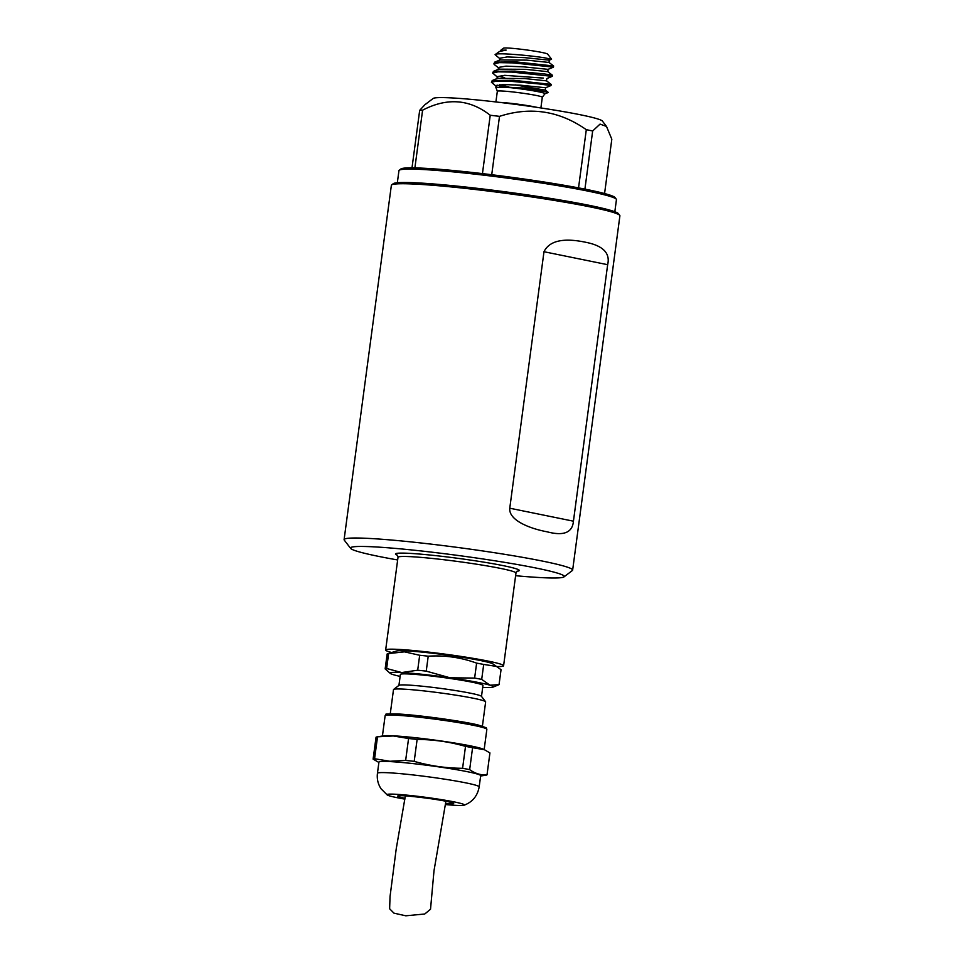 <?xml version="1.0" encoding="UTF-8"?>
<svg xmlns="http://www.w3.org/2000/svg" width="964" height="964" viewBox="0 0 964 964"><rect width="100%" height="100%" fill="white"/><g stroke="black" fill="none" stroke-linecap="round" stroke-linejoin="round"><path stroke-width="1.45" d="M509.763 508.209C508.546 520.452 530.345 528.73 547.046 531.791C563.675 536.201 572.459 532.67 573.435 521.187L509.763 508.209L543.985 251.725C549.396 240.735 563.301 237.578 585.678 242.265C603.078 245.687 610.405 253.171 607.657 264.69L573.435 521.187M344.1 539.623L391.36 185.341A115.282 7.254 7.6 0 1 391.649 184.919A115.282 7.254 7.6 0 1 468.408 188.727A115.282 7.254 7.6 0 1 590.39 206.947A115.282 7.254 7.6 0 1 619.744 215.358A115.282 7.254 7.6 0 1 619.9 215.84L572.64 570.11A115.282 7.254 -172.4 0 0 543.118 561.217A115.282 7.254 -172.4 0 0 417.749 542.624A115.282 7.254 -172.4 0 0 344.1 539.623A115.282 7.254 -172.4 0 0 344.256 540.105L350.643 548.408A107.848 6.796 -172.4 0 0 378.093 556.276A107.848 6.796 -172.4 0 0 397.65 559.964M515.607 575.713A107.848 6.796 -172.4 0 0 564.012 576.882A107.848 6.796 -172.4 0 0 536.671 568.17A107.848 6.796 -172.4 0 0 416.255 550.432A107.848 6.796 -172.4 0 0 350.643 548.408M564.012 576.882L572.351 570.531A115.282 7.254 -172.4 0 0 572.64 570.11M391.649 184.919L393.324 183.654A113.8 7.17 7.6 0 1 469.082 187.402A113.8 7.17 7.6 0 1 589.498 205.392A113.8 7.17 7.6 0 1 618.466 213.695L619.744 215.358M397.337 182.726L398.951 170.628A109.703 6.905 7.6 0 1 399.229 170.23A109.703 6.905 7.6 0 1 472.276 173.845A109.703 6.905 7.6 0 1 588.353 191.185A109.703 6.905 7.6 0 1 616.273 199.187A109.703 6.905 7.6 0 1 616.442 199.656L614.827 211.743M399.229 170.23L400.891 168.965A108.221 6.82 7.6 0 1 472.95 172.532A108.221 6.82 7.6 0 1 587.462 189.631A108.221 6.82 7.6 0 1 615.008 197.524L616.273 199.187M606.392 126.284L602.367 121.042A85.531 5.386 7.6 0 0 580.593 114.812A85.531 5.386 7.6 0 0 490.086 101.292A85.531 5.386 7.6 0 0 433.137 98.473L424.823 104.799L419.677 110.378A100.413 6.326 7.6 0 1 422.594 110.185C447.067 97.424 469.613 99.123 490.23 115.258A100.413 6.326 7.6 0 1 499.509 116.355C530.453 106.365 559.385 110.812 586.305 129.682A100.413 6.326 7.6 0 1 589.57 130.345A100.413 6.326 7.6 0 1 592.667 130.984L600.042 124.103L606.513 126.441L611.815 139.238L604.573 193.535M419.677 110.378L412.002 167.844M414.894 167.881L422.594 110.185M490.23 115.258L482.446 173.604M491.724 174.725L499.509 116.355M586.305 129.682L578.533 187.884M584.907 189.125L592.667 130.984M500.147 58.912L495.086 54.683M551.48 59.262L545.106 57.9C530.634 55.502 495.472 52.297 495.098 54.623A29.751 1.868 7.6 0 1 495.098 54.623L499.533 51.466L506.148 50.092L500.822 50.236L500.617 51.345M548.998 62.455L553.601 65.986L516.126 61.913L494.689 62.142L500.051 59.961L526.718 60.13L548.998 62.455L549.299 60.166L524.645 57.647L507.16 56.936L499.701 58.238L499.4 60.539M494.303 64.576L493.857 63.877L499.28 62.636L513.149 62.889L553.457 67.155L548.07 69.36L523.597 66.853L505.98 66.142L498.472 67.432L498.171 69.733M543.322 78.084L504.666 75.337L497.243 76.626L496.942 78.928M496.472 86.507L491.411 82.277L496.834 81.024L510.727 81.289L543.238 84.338L550.998 85.543L545.612 87.748L520.753 85.218L503.304 84.531L496.014 85.832L495.821 87.29L527.537 88.085L545.311 90.05L548.287 92.472L544.865 93.87A24.919 1.567 -172.4 0 0 538.659 91.797A24.919 1.567 -172.4 0 0 502.087 86.929C513.74 87.326 526.501 88.58 540.382 90.7L548.299 92.339M504.57 87.097L497.05 85.121M497.593 78.361L524.5 78.542L546.54 80.855L551.143 84.386L550.998 85.543L533.104 83.145M504.642 77.638L500.111 76.457M497.689 77.313L492.64 73.071L498.063 71.83L511.956 72.095L552.227 76.349L546.841 78.554L546.54 80.855M551.143 84.386L513.595 80.301L492.23 80.542L491.411 82.277M552.227 76.349L552.384 75.204L544.624 73.987L514.812 71.107L493.448 71.348L492.64 73.083M494.689 62.142L493.857 63.877M499.689 84.687L508.872 86.893M540.888 107.944L542.31 97.244A22.69 1.434 7.6 0 0 536.502 95.496A22.69 1.434 7.6 0 0 511.836 91.845A22.69 1.434 7.6 0 0 497.34 91.255L495.821 87.29M502.087 86.929L499.75 86.965M541.792 89.58L515.174 84.856M493.46 71.348L498.822 69.155L525.693 69.336L547.769 71.661L552.372 75.192M499.533 51.478L506.148 50.092M500.822 50.236L503.497 48.2A22.317 1.41 7.6 0 1 518.355 48.935A22.317 1.41 7.6 0 1 541.973 52.466A22.317 1.41 7.6 0 1 547.648 54.092L551.565 59.19M497.111 666.57A59.503 3.748 -172.4 0 0 503.594 665.738A59.503 3.748 -172.4 0 0 488.362 661.147A59.503 3.748 -172.4 0 0 423.654 651.556A59.503 3.748 -172.4 0 0 385.648 650.001A59.503 3.748 -172.4 0 0 391.673 652.508M386.636 668.51A57.647 3.627 -172.4 0 0 385.708 668.679A57.647 3.627 -172.4 0 0 385.154 668.896L387.154 653.954A57.647 3.627 7.6 0 1 387.552 653.773L396.469 651.025A49.092 3.097 7.6 0 1 406.965 650.893A49.092 3.097 7.6 0 1 475.433 659.557A49.092 3.097 7.6 0 1 492.881 663.895L501.039 669.691L499.051 684.633L489.953 685.187A52.068 3.278 -172.4 0 0 474.36 681.729A52.068 3.278 -172.4 0 0 450.007 677.788A52.068 3.278 -172.4 0 0 423.425 674.426A52.068 3.278 -172.4 0 0 401.735 672.547L386.636 668.51L388.625 653.568L404.494 651.845L419.677 655.267A57.647 3.627 7.6 0 1 423.883 655.713A57.647 3.627 7.6 0 1 428.221 656.195C444.838 655.11 460.973 657.424 476.626 663.136A57.647 3.627 7.6 0 1 480.277 663.798A57.647 3.627 7.6 0 1 483.699 664.437L496.978 666.486M387.552 653.773A57.647 3.627 7.6 0 1 387.709 653.737A57.647 3.627 7.6 0 1 388.625 653.568M419.677 655.267L417.689 670.209L401.735 672.547A52.068 3.278 -172.4 0 0 390.745 672.643A52.068 3.278 -172.4 0 0 390.336 673.462A52.068 3.278 -172.4 0 0 393.408 674.704A52.068 3.278 -172.4 0 0 400.132 676.391M385.154 668.896L390.336 673.462M482.699 687.404A52.068 3.278 -172.4 0 0 492.604 687.248A52.068 3.278 -172.4 0 0 492.929 687.151A52.068 3.278 -172.4 0 0 489.953 685.187L481.699 679.379A57.647 3.627 -172.4 0 0 478.277 678.728A57.647 3.627 -172.4 0 0 474.625 678.078L450.007 677.788L426.233 671.137L428.221 656.195M398.927 685.392L400.385 674.439A41.645 2.627 7.6 0 1 409.724 674.029A41.645 2.627 7.6 0 1 467.817 681.367A41.645 2.627 7.6 0 1 482.964 685.452L481.494 696.406M476.626 663.136L474.625 678.078M426.233 671.137A57.647 3.627 -172.4 0 0 421.895 670.655A57.647 3.627 -172.4 0 0 417.689 670.209M481.699 679.379L483.699 664.437M492.929 687.151L498.846 684.729A57.647 3.627 -172.4 0 0 499.051 684.633M485.579 701.72L481.434 696.321A41.645 2.627 -172.4 0 0 466.347 692.405A41.645 2.627 -172.4 0 0 408.254 685.067A41.645 2.627 -172.4 0 0 399.024 685.32L393.601 689.441A46.489 2.928 7.6 0 1 403.904 689.152A46.489 2.928 7.6 0 1 468.745 697.358A46.489 2.928 7.6 0 1 485.579 701.72A46.489 2.928 7.6 0 1 485.639 701.913L482.422 726.085M390.263 713.782L393.493 689.621A46.489 2.928 7.6 0 1 393.601 689.441M484.446 749.727L483.109 749.124A51.321 3.229 -172.4 0 0 465.455 744.907A51.321 3.229 -172.4 0 0 393.866 735.857A51.321 3.229 -172.4 0 0 383.552 735.845L377.177 736.858A57.647 3.627 7.6 0 1 377.514 736.809L393.264 735.966L408.567 738.508A57.647 3.627 7.6 0 1 412.785 738.954A57.647 3.627 7.6 0 1 417.123 739.436C433.547 739.521 449.682 741.834 465.516 746.377A57.647 3.627 7.6 0 1 469.167 747.04A57.647 3.627 7.6 0 1 472.589 747.678L484.446 749.727L489.929 752.932L487.013 774.851C480.928 775.333 475.144 773.586 469.661 769.609A57.647 3.627 -172.4 0 0 466.239 768.959A57.647 3.627 -172.4 0 0 462.587 768.296C446.163 768.212 430.028 765.898 414.195 761.367A57.647 3.627 -172.4 0 0 409.857 760.873A57.647 3.627 -172.4 0 0 405.651 760.427L408.567 738.508M405.651 760.427L389.89 761.271L374.586 758.74A57.647 3.627 -172.4 0 0 373.671 758.909A57.647 3.627 -172.4 0 0 373.116 759.126L376.044 737.195A57.647 3.627 7.6 0 1 376.599 736.978A57.647 3.627 7.6 0 1 377.177 736.858M374.586 758.74L377.514 736.809M414.195 761.367L417.123 739.436M480.626 776.02L485.868 775.189A57.647 3.627 -172.4 0 0 486.446 775.068A57.647 3.627 -172.4 0 0 487.013 774.851M390.432 761.608A51.321 3.229 7.6 0 1 462.021 770.658A51.321 3.229 7.6 0 1 480.675 775.683L479.18 786.877A51.321 3.229 -172.4 0 0 471.119 784.009A51.321 3.229 -172.4 0 0 460.527 781.84A51.321 3.229 -172.4 0 0 400.819 773.682A51.321 3.229 -172.4 0 0 388.938 772.791A51.321 3.229 -172.4 0 0 377.442 773.297L378.936 762.114A51.321 3.229 7.6 0 1 390.432 761.608M373.116 759.126L378.888 762.452M469.661 769.609L472.589 747.678M465.516 746.377L462.587 768.296M445.44 804.554A39.03 2.458 -172.4 0 0 446.597 804.663A39.03 2.458 -172.4 0 0 464.033 805.229A39.03 2.458 -172.4 0 0 458.237 802.783A39.03 2.458 -172.4 0 0 404.772 794.939A39.03 2.458 -172.4 0 0 387.263 794.987A39.03 2.458 -172.4 0 0 393.131 796.818A39.03 2.458 -172.4 0 0 404.892 799.132M445.91 801.265L434.005 870.757L430.522 909.221L424.763 914.005L405.808 915.8L393.951 913.149L389.625 908.775L390.046 896.484L396.216 848.91L405.362 795.878M543.985 251.725L607.657 264.69M537.02 107.365A22.69 1.434 -172.4 0 0 534.972 106.932A22.69 1.434 -172.4 0 0 499.786 102.401M397.433 555.252A62.479 3.94 7.6 0 1 428.004 554.83A62.479 3.94 7.6 0 1 503.316 565.663A62.479 3.94 7.6 0 1 517.041 571.218M385.648 650.001L398.012 557.3A59.503 3.748 7.6 0 1 436.029 558.843A59.503 3.748 7.6 0 1 500.738 568.447A59.503 3.748 7.6 0 1 515.969 573.038L517.102 571.098M409.495 714.866A49.827 3.133 7.6 0 1 477.746 724.892M385.118 715.758A51.321 3.229 7.6 0 1 396.614 715.252A51.321 3.229 7.6 0 1 468.203 724.301A51.321 3.229 7.6 0 1 478.795 726.47A51.321 3.229 7.6 0 1 486.856 729.338L486.29 727.784L477.891 724.916C461.202 720.879 416.701 714.83 397.337 713.95C379.418 713.878 388.613 714.095 385.118 715.758L382.419 736.026M405.013 798.264A28.257 1.783 7.6 0 1 402.108 797.638A28.257 1.783 7.6 0 1 410.543 796.276A28.257 1.783 7.6 0 1 449.26 801.964A28.257 1.783 7.6 0 1 447.368 803.819A28.257 1.783 7.6 0 1 445.561 803.711M497.34 91.255L495.906 101.943M542.31 97.244L544.865 93.87M551.541 59.238L549.299 60.154M498.918 68.119L494.327 64.588M553.457 67.155L553.613 65.998M548.07 69.36L547.769 71.661M545.624 87.748L545.311 90.05M497.593 78.349L492.23 80.542M398.012 557.3L397.421 555.131M503.594 665.738L515.969 573.038M484.157 749.606L486.856 729.338M479.18 786.877C477.517 795.963 472.468 802.084 464.033 805.229M387.263 794.987L381.081 788.817C377.984 784.106 376.767 778.924 377.442 773.297M399.421 795.686L399.144 795.782C400.602 794.782 437.56 798.975 448.971 801.915L452.104 802.711"/></g></svg>
